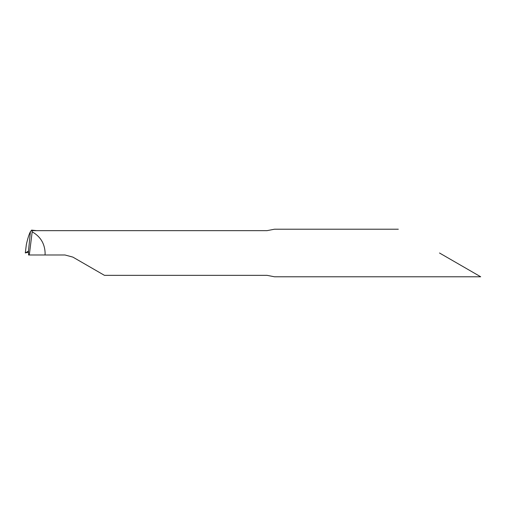 <?xml version="1.0" encoding="UTF-8"?>
<svg xmlns="http://www.w3.org/2000/svg" width="506" height="506" viewBox="0 0 506 506"><rect width="100%" height="100%" fill="white"/><g stroke="black" fill="none" stroke-linecap="round" stroke-linejoin="round"><path stroke-width="0.76" d="M32.175 231.83L31.922 230.647L36.615 230.647L31.581 230.11L30.417 231.704L28.481 251.115L28.557 254.98L29.316 254.98L32.175 231.83C40.417 236.485 44.73 243.544 45.116 253L45.034 254.98L64.939 254.98L72.864 257.105L104.464 275.353L267.086 275.353L274.461 276.782L480.7 276.782M36.615 230.647L267.086 230.647L274.461 229.218L398.317 229.218M31.922 230.647L31.581 230.11M439.505 253L480.7 276.782L439.505 253M45.034 254.98L29.316 254.98M26.35 244.55L25.3 252.937L28.481 251.115L30.417 231.704C29.076 234.164 27.722 238.446 26.35 244.55M28.481 251.115L25.3 252.937L28.614 252.165L25.3 252.785"/></g></svg>
